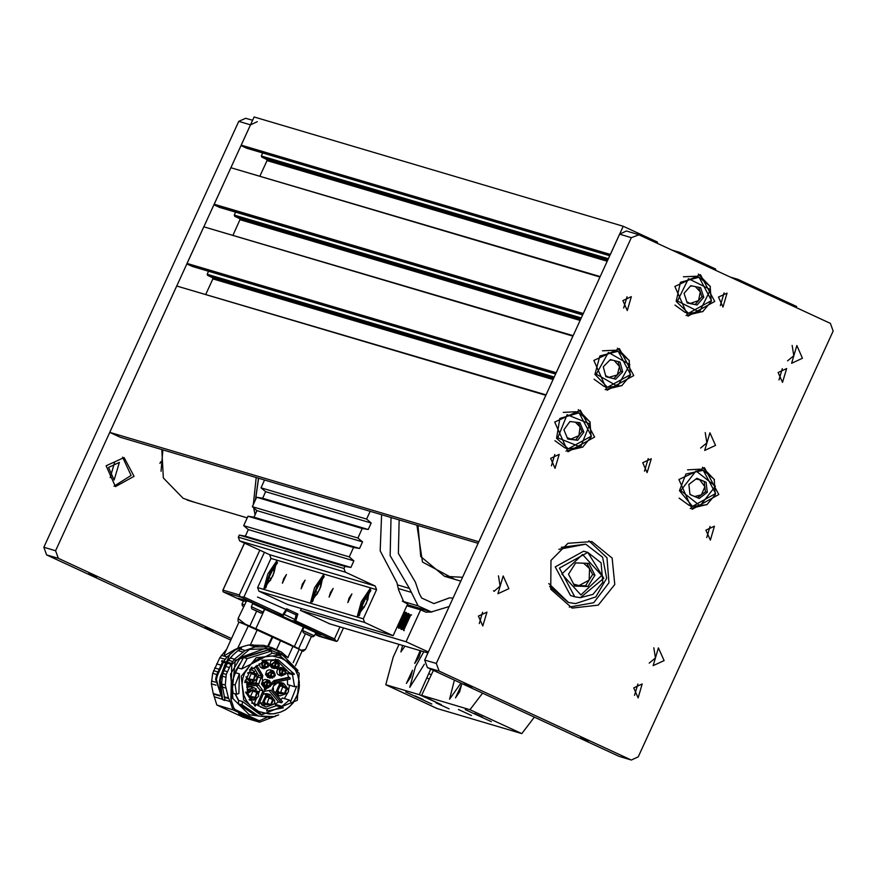 <?xml version="1.0" encoding="UTF-8"?>
<svg xmlns="http://www.w3.org/2000/svg" width="877" height="877" viewBox="0 0 877 877"><rect width="100%" height="100%" fill="white"/><g stroke="black" fill="none" stroke-linecap="round" stroke-linejoin="round"><path stroke-width="1.32" d="M109.691 432.416L478.809 541.723L545.845 395.308L176.726 285.99L109.691 432.416L120.039 437.206L478.108 543.247M176.726 285.99L546.053 394.858M553.047 379.577L212.925 278.853L205.931 294.124M212.925 278.853L212.508 277.702L553.464 378.678M553.793 377.954L207.597 275.422L212.508 277.702M207.597 275.422L207.18 274.282L554.198 377.044M208.551 271.289L207.18 274.282M555.919 373.295L187.349 264.152L192.523 266.542L555.569 374.062M187.349 264.152L187.075 263.385L556.193 372.692L572.922 336.154L203.804 226.847L187.075 263.385M203.804 226.847L573.13 335.705M580.125 320.434L240.002 219.699L233.008 234.981M240.002 219.699L239.585 218.559L580.541 319.524M580.87 318.8L234.674 216.279L239.585 218.559M234.674 216.279L234.258 215.128L581.287 317.902M235.628 212.146L234.258 215.128M582.997 314.152L214.437 204.999L219.612 207.4L582.646 314.909M214.437 204.999L214.152 204.242L583.271 313.549L600 277.011L230.881 167.693L214.152 204.242M230.881 167.693L600.208 276.562M607.202 261.28L267.079 160.557L260.085 175.839M267.079 160.557L266.663 159.406L607.618 260.381M607.947 259.658L261.752 157.136L266.663 159.406M261.752 157.136L261.335 155.985L608.364 258.759M262.705 152.993L261.335 155.985M610.074 255.01L241.515 145.856L246.689 148.257L609.734 255.766M241.515 145.856L241.23 145.089L610.348 254.407L623.229 226.277L254.111 116.959L241.23 145.089M796.141 307.531L796.612 306.512L737.875 279.325L736.888 280.114M715.665 270.291L715.61 269.031L679.642 252.379L678.655 253.168M657.443 243.346L657.388 242.085L623.229 226.277M672.21 250.175L679.642 252.379M730.431 277.121L737.875 279.325M678.886 252.675L675.268 251.6M737.108 279.61L733.501 278.546M161.796 449.561L163.341 478.02L183.052 498.213L194.913 502.378M106.15 465.819L115.435 486.658L134.093 476.354L124.052 457.542L106.15 465.819M257.323 121.695L250.504 124.852L238.818 121.388L245.637 118.242L252.587 120.302M230.804 640.133L46.624 554.9L43.85 547.248L55.536 550.701L250.504 124.852M55.536 550.701L58.299 558.353L46.624 554.9M231.539 638.533L58.299 558.353M43.85 547.248L238.818 121.388M88.818 573.646L96.558 577L88.818 573.646M205.262 627.537L213.012 630.892L205.262 627.537M110.129 477.636L114.69 462.234M108.474 467.386L114.12 480.092L119.382 462.343L108.474 467.386M113.955 486.143L131.101 475.466L122.539 457.18M699.243 498.465L690.024 494.518L688.84 484.433L696.897 478.294L706.117 482.24L707.301 492.326L699.243 498.465M679.138 498.158L688.993 505.295L692.545 506.347L679.456 490.671L685.957 474.04L703.222 470.302L715.654 493.587L692.545 506.347L706.873 504.692L715.347 494.584L714.24 479.313L703.222 470.302L699.671 469.25L687.513 469.864M696.689 478.447L706.117 482.24M697.588 497.752L705.426 491.767L704.253 481.681M705.426 491.767L707.301 492.326M694.65 496.503L701.403 494.836L704.834 486.724L699.638 479.708L695.932 479.028M689.958 494.003L691.054 494.968M615.643 379.16L605.93 376.65L603.288 366.86L610.359 359.581L620.072 362.091L622.714 371.881L615.643 379.16L605.908 376.573M594.069 379.149L603.924 386.286L607.476 387.338L594.913 374.402L599.868 355.974L618.153 351.293L630.585 374.578L607.476 387.338L621.804 385.683L630.278 375.564L629.171 360.304L618.153 351.293L614.602 350.241L602.444 350.855M613.779 378.601L620.85 371.322L618.219 361.62M620.85 371.322L622.714 371.881M605.678 375.718L608.923 377.351L617.309 374.961L619.524 366.433L614.371 360.622M612.278 360.085L609.833 360.118M577.746 440.232L567.781 439.037L563.889 429.697L569.962 421.552L579.927 422.758L583.819 432.098L577.746 440.232L567.638 438.697M554.922 440.682L564.777 447.818L568.329 448.86L556.566 438.248L559.877 418.395L579.006 412.815L591.438 436.099L568.329 448.86L582.657 447.204L591.131 437.097L590.024 421.826L579.006 412.815L575.455 411.762L563.308 412.376M575.871 439.684L581.955 431.539L578.206 422.55M581.955 431.539L583.819 432.098M567.255 437.766L570.894 439.081L578.908 435.617L580.004 426.869L575.367 422.21M570.719 421.64L569.743 421.859M697.116 304.944L687.272 302.982L684.104 293.367L690.769 285.705L700.602 287.667L703.782 297.292L697.116 304.944L687.217 302.795M675.005 305.108L684.871 312.245L688.412 313.297L676.156 301.348L680.442 282.295L699.09 277.253L711.521 300.537L688.412 313.297L702.74 311.642L711.214 301.524L710.107 286.264L699.09 277.253L695.538 276.2L683.391 276.814M695.242 304.396L701.907 296.733L698.805 287.316M701.907 296.733L703.782 297.292M686.921 301.907L690.331 303.409L698.574 300.57L700.328 291.931L695.483 286.647M692.085 285.968L690.385 286.154M160.71 461.773L159.976 463.363M162.87 449.89L161.072 471.245M439.103 671.124L427.417 667.671L618.921 756.292L631.363 760.041L638.182 756.884L833.15 331.035L830.376 323.383L638.884 234.762L631.297 237.623L436.329 663.472L439.103 671.124L630.596 759.745M427.417 667.671L424.654 660.019L436.329 663.472M631.297 237.623L619.622 234.159L424.654 660.019M619.622 234.159L626.441 231.013L638.116 234.466M631.363 760.041L618.921 756.292M588.401 740.999L580.662 737.645L588.401 740.999M471.947 687.108L464.207 683.753L471.947 687.108M550.942 560.414L550.745 589.223L572.144 608.057L598.224 605.185L614.799 584.499L612.157 558.123L591.843 541.515L567.978 543.269L550.942 560.414M633.698 687.908L638.105 697.84L642.216 683.972L633.698 687.908M478.425 616.06L482.843 625.981L486.943 612.113L478.425 616.06M705.908 530.19L710.326 540.111L714.426 526.244L705.908 530.19M550.635 458.331L555.053 468.263L559.164 454.396L550.635 458.331M778.118 372.462L782.536 382.394L786.636 368.526L778.118 372.462M622.845 300.614L627.263 310.535L631.374 296.667L622.845 300.614M642.709 462.716L647.127 472.637L651.238 458.781L642.709 462.716M718.537 297.106L722.955 307.027L727.055 293.17L718.537 297.106M678.941 479.478L692.194 509.263L718.855 494.529L704.505 467.66L678.941 479.478M554.724 422.001L567.978 451.776L594.639 437.053L580.3 410.184L554.724 422.001M593.872 360.469L607.125 390.254L633.786 375.52L619.436 348.651L593.872 360.469M674.819 286.428L688.061 316.202L714.722 301.48L700.383 274.611L674.819 286.428M802.499 358.255L791.591 363.297L796.842 345.549L802.499 358.255M664.086 660.567L653.179 665.599L658.441 647.862L664.086 660.567M508.824 588.708L497.917 593.751L503.168 576.003L508.824 588.708M715.533 445.45L704.626 450.482L709.888 432.745L715.533 445.45M705.196 432.624L706.851 442.874L700.635 448.026M498.476 575.893L500.131 586.132L493.915 591.295M653.749 647.741L655.404 657.991L649.188 663.144M792.15 345.439L793.806 355.689L787.59 360.842M686.088 315.512L702.992 311.488M710.337 286.702L698.344 274.117M605.141 389.552L622.056 385.529M629.39 360.743L617.397 348.158M565.994 451.085L582.909 447.062M590.254 422.265L578.261 409.691M690.21 508.561L707.125 504.538M714.459 479.752L702.466 467.167M720.324 305.591L724.073 292.951M644.507 471.201L648.256 458.561M623.679 308.068L627.011 296.788M778.94 379.927L782.284 368.636M551.469 465.797L554.801 454.505M706.73 537.645L710.074 526.364M479.248 623.514L482.591 612.234M634.52 695.373L637.864 684.082M569.261 607.059L593.707 602.685L608.956 582.766L607.005 557.772L588.895 540.78M548.783 583.523L568.471 602.444L575.564 603.639L595.801 596.875L606.621 578.272L602.576 557.18L585.715 544.222L558.901 549.375M585.529 544.168L561.28 547.347M549.682 586.516L568.274 602.389M594.968 575.18L587.886 586.527L574.676 586.066L568.548 574.26L575.641 562.902L588.851 563.363L594.968 575.18L592.633 574.49L589.092 580.157L585.551 585.836L587.886 586.527M583.654 551.151L555.218 566.86L570.521 595.516L574.72 596.766L559.427 568.099L587.864 552.4L603.804 578.239L580.333 597.676L574.72 596.766L580.355 597.676L593.005 594.354L602.806 582.284L601.085 562.87L587.864 552.4L583.654 551.151M574.347 585.452L585.551 585.836M592.633 574.49L586.834 563.297M576.222 562.924L575.465 563.177M573.635 584.071L578.941 585.606L589.092 580.157L589.574 568.581L583.545 563.177M534.334 717.145L521.76 733.643L437.448 708.638M437.546 708.693L385.792 684.74L393.269 657.114L399.09 644.409M420.993 650.898L418.943 657.246L414.733 663.461L420.16 650.646M404.922 646.13L400.921 651.918L402.598 645.439M385.792 684.74L419.316 694.672L428.71 673.58L431.331 674.797M430.717 669.195L428.71 673.58M423.755 651.71L415.424 666.663L409.822 687.382L424.391 664.229M410.611 677.176L406.413 683.391L412.486 670.269L410.611 677.176M426.946 678.009L429.138 679.017M459.669 691.701L455.47 697.917L461.543 684.794L459.669 691.701M454.374 680.135L449.539 699.144L460.896 683.161M433.337 670.412L421.651 695.362L470.006 709.69L482.58 693.192M419.316 694.672L441.306 704.626L421.651 695.362M449.09 708.879L436.044 702.883L449.09 708.879M471.519 715.522L458.474 709.526L471.519 715.522M431.813 703.979L405.722 691.975L431.813 703.979M491.383 721.628L465.303 709.614L491.383 721.628M257.652 587.557L363.253 618.833L364.558 622.462L393.159 635.693L287.557 604.428L258.967 591.197L257.652 587.557L271.015 558.375L269.699 554.746L239.673 540.857L238.358 537.217L343.959 568.493L344.924 566.389L350.899 567.397L353.902 560.831L349.254 556.928L353.584 547.456L359.559 548.476L362.574 541.898L357.915 537.996L362.256 528.535L368.23 529.544L371.234 522.977L366.586 519.074L370.16 511.269M343.959 568.493L345.275 572.122L239.673 540.857M269.699 554.746L375.29 586.011L345.275 572.122M375.29 586.011L376.606 589.651L271.015 558.375M363.253 618.833L376.606 589.651M393.159 635.693L407.717 603.891L403.837 602.093L398.542 589.87L396.963 582.734L380.18 550.866L381.583 514.656M431.922 612.036L425.882 612.179L420.664 609.877L406.095 641.69L428.327 651.973M329.84 623.865L300.504 610.414L406.095 641.69M301.37 608.517L300.504 610.414M238.358 537.217L239.322 535.113L245.297 536.132L248.312 529.555L243.663 525.652L247.994 516.191L253.968 517.2L256.972 510.633L252.324 506.72L256.654 497.259L262.629 498.279L265.643 491.701L260.984 487.798L264.558 480.004M366.586 519.074L260.984 487.798M362.256 528.535L256.654 497.259M357.915 537.996L252.324 506.72M353.584 547.456L247.994 516.191M349.254 556.928L243.663 525.652M344.924 566.389L239.322 535.113M349.068 598.059L347.829 602.62L351.841 593.959L349.068 598.059M330.377 592.523L329.138 597.084L333.15 588.423L330.377 592.523M302.346 584.225L301.107 588.785L305.119 580.125L302.346 584.225M283.655 578.688L282.416 583.249L286.428 574.588L283.655 578.688M314.558 587.842L310.447 603.036L319.535 589.717L323.81 574.172L314.558 587.842M267.836 574.007L263.725 589.201L272.813 575.882L277.088 560.337L267.836 574.007M361.28 601.677L357.169 616.882L366.257 603.551L370.532 588.007L361.28 601.677M420.664 609.877L406.851 605.788M350.899 567.397L245.297 536.132M353.902 560.831L248.312 529.555M359.559 548.476L253.968 517.2M362.574 541.898L256.972 510.633M368.23 529.544L262.629 498.279M371.234 522.977L265.643 491.701M361.357 610.633L361.938 606.424L365.468 598.706L368.417 595.209L367.847 599.419L364.306 607.136L361.357 610.633M364.065 607.41L361.938 606.424M367.693 599.736L365.468 598.706M398.553 623.92L402.784 614.667M397.281 626.704L403.99 612.047M397.226 626.803L398.498 626.035L404.056 613.253M398.059 626.299L398.476 628.031L405.766 612.278L404.176 613.078M398.86 627.965L399.484 628.206L406.555 612.924L405.963 612.606M406.347 612.541L405.766 612.278M399.484 628.206L401.085 627.23L406.654 614.459M400.646 627.493L401.063 629.226L408.353 613.472L406.764 614.273M401.447 629.16L402.072 629.401L409.142 614.119L408.55 613.801M402.072 629.401L403.672 628.425L409.241 615.654M403.234 628.699L403.65 630.42L410.907 614.656L409.351 615.468M410.94 614.678L411.521 614.941M314.459 596.634L315.621 591.449L319.327 583.896L321.87 581.528L320.708 586.713L317.003 594.266L314.459 596.634M317.869 592.49L315.621 591.449M321.146 584.74L319.327 583.896M267.737 582.799L268.899 577.614L272.604 570.061L275.148 567.693L273.986 572.878L270.28 580.431L267.737 582.799M271.146 578.656L268.899 577.614M274.424 570.905L272.604 570.061M418 525.444L420.686 556.599L444.551 576.31L462.497 577.34M455.097 579.434L422.506 562.036L416.86 525.104M433.841 603.573L449.331 597.862L452.97 598.147L449.331 597.862M318.998 636.231L315.051 634.4L336.472 641.416L337.579 640.868L343.433 627.921M223.218 591.909L222.999 590.133L239.344 594.979L240.506 597.029L223.218 591.909L243.335 601.216L223.186 591.887M449.112 606.577L431.418 611.905L418.055 605.864L409.46 588.467L390.122 555.722L390.989 517.441M258.616 478.239L255.514 499.758M256.413 510.162L256.621 511.39M336.45 641.405L294.519 621.749L295.746 620.96L334.51 638.894L336.472 641.416M399.188 519.875L398.388 553.409L415.325 582.109L419.239 593.444L421.662 597.982L433.885 603.584L449.419 597.895M286.757 610.381L286.582 608.748L297.873 613.977L296.141 614.81L294.519 621.749M243.477 600.92L238.259 598.366L249.474 601.688L282.69 616.279L286.647 610.414M240.386 596.952L243.927 596.974L282.69 614.92L282.69 616.279M282.69 614.92L285.803 609.986M297.873 613.977L295.746 620.96M294.519 621.42L296.13 614.843L286.691 610.469M243.543 600.756L246.481 601.227L238.16 618.46L245.143 624.051L239.158 622.133M252.697 603.705L315.83 632.69M245.878 601.6L243.576 600.69L242.074 603.968L244.376 604.889M304.155 627.154L302.565 630.42L314.394 635.836L315.895 632.558L304.155 627.154M305.404 633.742L298.575 648.651L294.387 646.557L303.409 626.836L264.876 609.011L255.854 628.721L245.143 624.051M303.409 626.836L304.034 627.208M302.072 650.942L298.575 648.651M301.721 650.23L305.481 649.364L311.401 636.45M294.387 646.557L255.854 628.721M238.138 621.431L238.16 618.46M249.802 626.079L256.632 611.17M259.8 606.446L252.828 603.431L251.326 606.709L263.155 612.135L264.668 608.846L259.8 606.446M283.457 616.772L291.252 620.346L283.457 616.772M260.743 630.87L290.89 644.825M286.439 618.055L287.338 618.46M304.648 633.271L310.886 636.132L304.648 633.271M253.409 609.559L259.647 612.42L253.409 609.559M306.95 634.257L307.849 634.663M309.46 635.408L310.019 635.682M255.722 610.545L256.61 610.951M258.233 611.707L258.781 611.971M256.544 511.565L256.281 510.052M255.404 500.011L258.507 478.206M287.842 657.564L293.039 646.217L280.695 640.353M293.017 646.272L299.221 649.309L293.104 662.672M295.396 665.786L302.148 651.041L299.221 649.309M248.016 718.734L243.51 717.397L216.805 705.042L213.232 693.51L211.412 683.786L212.651 673.328L219.776 657.717L226.65 649.199M221.344 655.305L227.066 657.005L235.507 649.901L234.674 649.649L224.534 655.601L224.391 654.143L239.037 622.155L248.41 625.794L237.645 648.278L238.325 648.487L235.507 649.901M227.066 657.005L225.257 659.34L219.776 657.717M226.321 663.275L221.673 661.466L222.002 660.6L224.03 661.192L225.257 659.34M219.217 669.283L214.701 667.945M217.978 671.979L213.517 670.653M211.445 680.958L215.654 682.207M215.994 685.145L211.412 683.786M213.232 693.51L219.546 695.373M219.886 695.976L213.484 694.08M222.155 699.155L214.624 696.919M223.821 699.649L224.676 700.504L225.049 700.01L230.234 701.545L232.92 709.811L216.805 705.042M249.002 719.03L259.614 722.166L232.92 709.811M238.676 713.45L249.485 718.329M259.614 722.166L278.689 714.908M234.674 649.649L237.645 648.278M238.325 648.487L240.221 647.774L239.125 650.164M233.688 654.286L226.343 662.245L224.03 661.192M230.234 653.738L226.343 662.245L228.228 663.1L222.002 660.6M225.806 663.034L225.959 662.42M222.67 661.74L216.597 674.994L215.61 679.215L222.692 699.594L220.28 680.607L221.278 676.375L225.773 666.564L222.758 673.393L221.717 682.81L220.27 682.142M258.945 720.664L234.674 709.471L233.951 708.419L230.925 699.079L231.736 664.58L226.507 662.869L220.434 676.134L219.414 681.133L220.631 694.551L216.455 679.467L217.441 675.246L223.514 661.982M225.049 700.01L221.717 682.81M230.958 664.218L226.222 674.424L225.236 685.036L228.491 698.026L230.234 701.545M224.348 697.303L228.809 698.618M267.715 646.404L272.276 636.45L248.41 625.794M272.276 636.45L280.739 640.254L276.551 649.386M257.323 629.697L250.241 645.165L248.64 644.902L238.226 648.037M240.221 647.774L241.548 648.158L240.265 649.057L245.089 650.493L255.24 646.853L248.64 644.902M224.271 665.917L224.972 666.224M225.641 662.968L221.925 672.867M224.117 696.733L228.491 698.026M225.542 687.974L222.013 686.932M221.771 684.016L225.236 685.036M230.925 699.079L233.951 708.419M266.411 717.726L259.307 720.773L235.146 709.614L234.422 708.561M231.385 699.221L235.244 660.304L272.166 648.629L279.379 651.699M271.903 648.552L249.474 649.408L231.736 664.58M226.222 674.424L222.758 673.393M223.92 670.675L227.373 671.705M227.505 663.187L225.882 666.323L227.34 663.122M238.741 713.319L239.004 714.569L239.695 713.703M239.048 714.569L248.838 719.118L249.528 718.252M287.996 657.728L281.429 652.093L271.947 647.654L268.855 646.897L255.24 646.853M245.089 650.493L234.466 659.186L231.451 663.396L232.23 663.757M250.241 645.165L263.714 645.373L268.855 646.897M266.213 646.108L267.167 646.25M299.287 649.342L242.195 623.207M252.291 644.694L258.123 646.426M242.567 651.984L238.04 650.646L240.265 649.057M238.04 650.646L233.304 654.648L228.502 660.293L227.286 662.157L229.412 663.155L229.105 663.67M232.109 663.955L229.412 663.155M227.286 662.157L231.451 663.396M232.679 661.532L228.502 660.293M230.278 657.947L234.466 659.186M266.63 646.086L271.684 647.577M238.599 700.701L235.047 693.85M233.644 677.68L236.001 670.105L240.134 663.451M235.814 694.957L238.621 700.35L242.644 701.545L259.439 714.075L261.872 714.799L243.685 699.912L241.318 676.288L256.172 657.761L279.522 655.185L299.21 673.295L297.281 700.274L261.872 714.799M234.817 674.391L238.456 666.388M276.474 654.275L277.691 652.51L278.853 653.003M255.01 715.183L238.325 703.891L238.621 700.35M235.409 672.714L239.432 673.909L235.102 684.926L231.583 684.301L233.063 693.356L231.298 684.224L235.409 672.714L243.685 657.169L267.891 650.098L243.762 657.607L247.15 658.605L241.69 668.987L237.667 667.792M271.706 652.894L273.361 653.354M277.965 652.587L281.276 653.716L280.454 655.47M267.891 650.098L271.278 651.096L271.826 653.398L241.69 668.987M239.432 673.909L238.895 693.466L236.582 694.299L233.194 693.301L231.714 683.928M243.685 657.169L267.88 649.945M242.644 701.545L242.008 704.757L238.325 703.891M258.013 715.917L255.043 715.193L238.599 703.968M242.008 704.757L258.474 716.06L274.885 716.575L275.729 715.577M297.906 670.434L281.276 653.716M235.102 684.926L236.582 694.299M271.278 651.096L247.15 658.605M258.605 711.411L249.879 705.119L246.349 700.515L243.762 695.165L242.03 684.257L242.841 678.305L244.694 672.955L250.975 664.075L255.547 660.458L260.864 657.794L266.597 656.292L272.374 655.996L282.8 658.572L291.515 664.854L295.056 669.469L297.643 674.819L299.09 680.607L299.353 686.088L296.711 697.029L290.43 705.908L285.847 709.526L280.541 712.179L274.808 713.692L269.031 713.988L258.605 711.411M255.295 715.117L238.621 703.76M262.442 712.858L273.339 713.867L280.508 712.168L284.543 710.282L289.322 706.884L293.203 702.762L298.081 693.29L299.189 687.853L299.221 682.054L297.61 674.808L295.768 670.741L292.458 665.928L288.412 662.025L278.952 657.125M247.643 691.942L246.865 682.306L244.836 682.492L251.776 667.09L252.905 668.822L263.067 662.025L261.938 660.293L278.141 659.745L294.453 674.249L292.425 674.632L294.562 686.702L296.59 686.318L290.66 701.6L289.355 700.032L281.999 706.27L283.304 707.849L266.553 710.973L267.353 709.033L263.769 708.276L256.04 704.319L255.24 706.248L245.615 692.128L247.643 691.942M244.924 681.725L246.865 682.306M251.633 703.014L256.04 704.319M260.348 706.961L267.353 709.033M267.025 708.945L276.299 705.766L283.304 707.849M276.299 705.766L274.994 704.198L281.999 706.27M274.994 704.198L278.426 701.907L281.407 702.795L282.515 701.863L272.188 689.366L274.501 683.709L275.63 682.273L290.188 679.006L289.881 677.603L288.665 677.241L287.196 673.076L292.425 674.632M280.772 699.758L282.35 697.949L289.355 700.032M284.4 698.563L287.546 693.038M288.566 690.155L289.509 685.2M287.437 679.631L287.557 684.619L294.562 686.702M287.196 673.076L289.224 672.692L294.453 674.249M289.224 672.692L275.477 659.109M250.811 668.197L252.905 668.822M246.733 683.731L255.81 682.898L258.551 675.334L253.957 667.715M246.064 676.759L249.265 680.574L249.463 682.821L244.968 681.396M246.81 687.601L250.088 686.801L253.913 687.711L256.38 689.092L254.549 690.396L252.905 689.695M254.253 703.793L256.314 698.783M258.485 693.554L259.976 689.947L256.216 685.474M246.722 686.34L258.923 685.222L262.968 690.835L257.071 705.075M258.287 705.864L264.339 691.251L271.004 690.188L281.407 702.795M289.881 677.603L275.323 680.87L273.076 683.72L264.799 690.035L262.267 679.072L262.76 675.465L256.687 665.38M255.547 666.268L261.532 676.222L258.803 683.786L246.7 684.893M255.81 682.898L258.803 683.786M278.426 701.907L269.447 691.043M273.054 704.571L266.312 706.95L262.212 705.371L259.844 702.104M263.089 694.266L266.17 693.564L270.006 694.474L274.578 700.46M259.976 689.947L262.968 690.835M286.746 693.488L280.004 695.867L276.617 694.727M273.536 690.988L273.317 687.919M274.326 685.375L277.45 682.887L281.495 682.734L283.699 683.38L288.27 689.366M264.207 689.815L274.117 680.508L288.665 677.241M264.394 683.106L264.668 684.816L263.911 684.882L268.658 687.645L263.747 687.108L261.478 684.049L262.683 680.519L264.854 679.434L267.244 679.752M268.461 673.514L268.746 675.235L267.978 675.301L272.736 678.064L267.825 677.526L265.556 674.468L266.761 670.938L268.921 669.853L271.322 670.171M272.539 663.933L272.813 665.643L272.056 665.72L276.803 668.482L271.892 667.945L269.623 664.887L270.829 661.357L272.999 660.271L275.4 660.589M279.434 675.367L277.691 674.292L276.639 672.111L277.845 668.581L280.41 667.452L283.424 668.11L286.088 670.752L284.97 671.278M268.241 666.827L263.955 668.702L261.993 668.131L260.25 667.046L259.186 663.768M261.993 660.381L265.983 660.863L268.636 663.505L267.529 664.032M249.485 669.929L252.17 670.127L254.637 671.519L252.817 672.823L251.162 672.111M253.848 672.078L254.538 673.35L256.27 673.865L256.742 676.112M255.569 680.081L252.302 682.536L249.408 682.295M248.476 682.613L245.154 680.256M255.591 689.651L256.281 690.933L258.013 691.438L258.485 693.696M257.312 697.653L254.045 700.12L251.151 699.879M245.779 692.687L247.807 693.564L251.008 698.158L251.206 700.394L249.035 699.703M247.139 689.826L253.913 687.711M266.312 706.95L262.113 705.053L260.48 702.707L262.212 703.211L266.18 694.54L264.448 694.025L270.006 694.474M280.004 695.867L276.047 694.036M274.304 691.931L275.904 692.128L279.873 683.457L278.141 682.942L283.699 683.38M270.522 686.011L268.099 686.855M265.961 687.809L262.015 684.794L261.861 683.062L263.155 683.446L267.989 679.971L266.981 679.664M267.934 680.092L269.535 680.695L271.114 684.038M274.6 676.43L272.177 677.274M270.039 678.228L266.093 675.202L265.939 673.481L267.222 673.865L272.056 670.39L271.048 670.083M272.002 670.51L273.613 671.113L275.181 674.457M278.678 666.838L276.255 667.682M274.117 668.647L270.16 665.621L270.006 663.9L271.3 664.284L276.134 660.809L275.126 660.502M276.08 660.929L277.691 661.532L279.259 664.876M285.683 674.073L281.407 675.948L278.557 674.841L279.851 675.224L279.335 669.272L278.042 668.899L279.445 667.89L283.424 668.11M262.387 668.241L261.116 667.594L262.409 667.978L261.412 662.672M262.201 660.699L265.983 660.863M250.57 682.021L250.383 679.872M253.31 674.238L254.538 673.35M248.465 680.289L246.47 678.272M251.271 679.664L252.105 680.3L252.302 682.536M256.27 673.865L255.043 674.753L253.387 680.289L255.032 674.742L256.687 676.014L256.961 678.469L255.47 680.135L248.794 678.897L251.206 673.646M251.556 672.922L252.017 672.582M247.632 673.032L251.556 672.21L252.817 672.823M252.313 699.605L252.127 697.445M255.054 691.81L256.281 690.933M247.281 690.429L248.728 690.999M246.24 692.841L246.437 692.052M253.3 690.495L253.76 690.166M247.193 690.1L249.013 690.944L253.3 689.793L254.549 690.396M250.208 697.862L247.862 694.77M253.014 697.248L253.848 697.873L254.045 700.12M258.013 691.438L256.786 692.326L255.13 697.873L256.775 692.326L258.43 693.586L258.704 696.042L257.213 697.708L250.537 696.481L252.949 691.219M262.113 705.053L265.084 703.464M268.022 696.776L267.288 693.751M264.251 703.782L263.034 702.63M266.312 696.009L267.704 696.206M266.345 704.088L265.38 703.661L264.876 704.023L265.676 704.264L263.856 705.568M270.39 704.384L266.926 704.867L265.676 704.264M269.031 694.266L269.217 696.502L272.034 698.848M269.217 696.502L268.428 696.875L270.62 698.421M262.212 703.211L264.032 701.907L266.378 696.787L266.18 694.54M275.926 693.882L278.776 692.37M281.714 685.682L280.98 682.668M277.943 692.698L276.726 691.536M280.004 684.926L281.396 685.123M282.712 683.172L282.909 685.419L285.727 687.754M282.909 685.419L282.12 685.178L282.208 685.814M275.904 692.128L277.724 690.824L280.07 685.693L279.873 683.457M277.636 690.879L279.368 693.17L277.538 694.474M284.082 693.301L280.618 693.784L279.368 693.17M262.015 684.794L264.613 684.707M267.759 681.911L268.252 680.311M263.506 684.685L263.264 683.435L263.528 684.685M269.732 686.176L270.061 686.636M269.535 680.695L269.042 681.78L269.897 683.249M269.042 681.78L268.187 682.229M267.825 685.65L266.093 685.891L267.321 681.725L266.849 681.056M263.155 683.446L267.485 681.067L267.989 679.971M264.481 685.058L263.308 685.167M267.978 686.68L267.025 685.946M266.093 675.202L268.68 675.115M271.826 672.33L272.319 670.73M267.353 673.854L267.584 675.104L267.332 673.854M273.81 676.595L274.128 677.055M273.613 671.113L273.12 672.199L273.964 673.657M273.12 672.199L272.265 672.648M271.903 676.068L270.171 676.31L271.399 672.144L270.916 671.475M267.222 673.865L271.563 671.475L272.056 670.39M268.548 675.476L267.375 675.586M272.056 677.088L271.092 676.364M270.16 665.621L272.758 665.533M275.904 662.749L276.398 661.148M271.651 665.511L271.41 664.273L271.673 665.511M277.877 667.013L278.206 667.474M277.691 661.532L277.187 662.617L278.042 664.075M277.187 662.617L276.332 663.067M271.3 664.284L275.641 661.894L276.134 660.809M275.97 666.476L274.238 666.717L275.477 662.563L274.994 661.894M272.626 665.895L271.453 666.005M276.123 667.507L275.17 666.783M281.068 669.754L279.445 667.89M280.114 675.564L281.188 673.931L279.927 673.646M279.489 669.502L280.366 669.085L279.5 669.513M280.103 673.273L279.785 670.587M279.851 675.224L280.344 674.139L279.335 669.272M281.638 674.029L281.407 675.948M284.236 674.073L281.901 674.851M283.709 670.752L284.915 670.861L283.096 669.217L280.837 669.074L281.276 669.699L279.873 670.708M280.728 668.274L281.407 669.239M262.672 668.318L263.747 666.684M264.196 666.783L263.955 668.702M266.783 666.827L264.459 667.616M266.268 663.505L267.463 663.615L265.654 661.971L263.396 661.828L263.834 662.453L262.344 663.341M263.286 661.028L263.966 661.992M263.615 662.508L262.979 661.905M262.409 667.978L262.124 662.376M262.486 666.399L263.725 666.673M249.879 679.938L248.443 680.092M250.647 672.549L248.114 672.681M246.415 692.929L246.645 692.03M251.622 697.511L250.186 697.664M252.39 690.122L249.857 690.254M247.577 693.466L248.772 690.966M248.213 695.845L250.153 697.303M264.317 703.76L263.122 702.554M266.312 696.075L267.617 696.174M266.531 704.735L269.601 704.154M265.38 703.661L263.944 701.973M265.95 697.018L268.428 696.875M271.245 698.607L268.768 696.371M278.009 692.677L276.814 691.471M280.004 684.981L281.309 685.09M284.926 687.524L282.46 685.288M279.642 685.924L282.175 685.803M280.223 693.641L283.293 693.071M279.072 692.578L280.037 693.005M266.805 681.133L267.759 681.802M269.327 683.073L268.472 681.615M266.597 681.593L264.514 683.084M266.016 686.603L267.408 686.505M264.668 684.816L266.005 685.858M270.883 671.552L271.826 672.221M273.394 673.492L272.55 672.034M270.675 672.012L268.592 673.503M270.094 677.022L271.486 676.923M268.746 675.235L270.083 676.277M274.95 661.971L275.904 662.628M277.472 663.911L276.617 662.442M274.742 662.431L272.659 663.922M274.161 667.441L275.553 667.342M272.813 665.643L274.15 666.695M280.892 674.216L280.344 674.128M281.331 674.687L283.666 673.909M284.345 670.697L282.8 669.151M282.394 669.765L281.276 669.699M263.451 666.969L262.892 666.882M263.889 667.441L266.213 666.663M266.893 663.451L265.358 661.905M264.953 662.519L263.834 662.453M262.431 663.461L262.651 666.027M251.151 679.631L248.136 679.598L246.119 677.187M247.588 673.119L250.767 672.582L252.795 674.084M247.742 693.532L252.51 690.155L254.538 691.657M252.894 697.204L250.373 697.368M268.976 703.968L265.961 703.946L263.944 701.534M265.073 697.73L268.592 696.919M282.668 692.885L279.653 692.852L277.636 690.44M278.765 686.647L282.284 685.836L284.312 687.338M267.321 681.725L268.647 682.876M271.399 672.144L272.725 673.295M275.477 662.563L276.792 663.714M282.986 673.711L281.254 673.953L282.482 669.787L283.808 670.938M265.545 666.465L263.802 666.706L265.04 662.541L266.356 663.692L265.402 663.111M268.647 697.84L274.512 700.35L274.786 702.806L273.295 704.472L270.829 704.494L272.857 699.09L271.212 704.637L267.014 703.387L269.031 697.982M282.339 686.757L288.204 689.267L288.478 691.723L286.987 693.389L284.521 693.4L286.549 687.996L284.904 693.543L280.695 692.304L282.723 686.899M266.707 685.617L267.682 682.295M270.774 676.035L271.76 672.703M274.852 666.443L275.838 663.122M281.857 673.679L282.843 670.346M264.415 666.432L265.314 663.078M253.924 679.28L255.415 676.035L253.924 679.28M255.667 696.864L257.158 693.608L255.667 696.864M271.76 703.628L273.24 700.372L271.76 703.628M285.453 692.534L286.932 689.289L285.453 692.534M267.781 682.624L270.434 683.424L271.223 685.167L269.414 686.121L270.237 683.347L269.414 686.121L266.959 685.386L267.978 682.69M271.859 673.032L274.512 673.843L275.301 675.586L273.492 676.54L274.315 673.766L273.492 676.54L271.037 675.805L272.045 673.108M275.937 663.451L278.59 664.251L279.368 666.005L277.56 666.948L278.382 664.174L277.56 666.948L275.115 666.224L276.123 663.527M282.942 670.675L285.595 671.486L286.384 673.229L284.576 674.183L285.398 671.409L284.576 674.183L282.12 673.448L283.128 670.752M265.501 663.429L268.154 664.24L268.943 665.983L267.134 666.937L267.945 664.163L267.134 666.937L264.679 666.202L265.687 663.505M270.083 685.101L270.324 684.575L270.083 685.101M274.15 675.52L274.391 674.994L274.15 675.52M278.228 665.939L278.469 665.413L278.228 665.939M285.233 673.163L285.474 672.637L285.233 673.163M267.792 665.917L268.033 665.391L267.792 665.917M268.417 646.612L272.977 636.658M680.782 490.583L700.109 505.865L715.358 486.176L696.031 470.894L680.782 490.583M596.207 374.139L617.583 386.329L629.796 364.602L608.419 352.411L596.207 374.139M557.805 437.842L580.596 447.084L589.903 423.942L567.112 414.7L557.805 437.842M677.428 301.03L699.44 312.004L710.458 289.629L688.434 278.656L677.428 301.03M580.914 594.924L601.721 575.411L582.602 554.505L561.806 574.018L580.914 594.924M385.902 684.784L437.667 708.737M521.76 733.643L470.006 709.69M364.558 622.462L258.967 591.197M329.094 623.646L427.899 652.905M370.796 590.78L362.694 602.269L359.46 615.281M324.073 576.945L316.893 586.483L312.727 601.447M277.351 563.1L270.171 572.648L266.005 587.612M244.53 543.093L222.999 590.133M398.465 585.211L409.46 588.467M318.965 636.22L336.253 641.339M295.998 622.703L321.212 634.882L315.599 633.216M280.772 615.654L240.506 597.029M239.344 594.979L259.855 550.186M398.816 588.708L410.765 592.249M334.51 638.894L339.991 626.902M297.204 623.459L296.711 623.076M296.196 623.163L321.015 634.718M242.205 600.328L242.732 599.704M276.222 613.911L249.956 601.863L238.456 598.432M277.22 614.207L276.617 614.032M280.87 615.698L277.516 614.306M264.394 552.291L243.927 596.974M407.377 604.648L429.697 611.258M402.28 601.194L418.055 605.864M288.423 611.236L287.327 610.721M296.141 614.81L294.354 613.977M243.225 599.846L242.973 600.394M284.027 614.349L295.001 619.458M282.284 616.235L292.381 620.905L282.284 616.235M243.631 606.522L242.293 605.777L242.074 603.968M303.486 632.734L312.026 636.68L303.486 632.734M252.247 609.022L260.787 612.979L252.247 609.022M256.194 477.526L253.354 504.461M253.76 507.926L255.064 514.788M297.588 614.898L296.777 614.503M286.34 609.625L257.553 597.073M216.564 663.834L221.103 665.172M212.651 673.328L216.805 674.556M216.597 674.994L217.441 675.246M215.61 679.215L216.455 679.467M220.27 681.385L219.414 681.133M216.444 680.245L215.599 679.993M225.553 677.154L222.089 676.123M225.882 666.323L229.226 667.583M220.28 680.607L219.436 680.355M221.278 676.375L220.434 676.134M275.323 680.87L274.117 680.508M261.532 676.222L258.551 675.334M261.291 678.031L258.298 677.143M271.859 683.358L273.076 683.72M268 682.405L268.592 682.865L268 682.405M266.619 685.595L267.781 685.628L266.783 685.639L267.595 682.262M272.078 672.812L272.67 673.273L272.078 672.812M270.686 676.003L271.848 676.046L270.861 676.057L271.673 672.681M276.145 663.231L276.748 663.692L276.145 663.231M274.764 666.421L275.926 666.465L274.94 666.476L275.751 663.1M283.161 670.456L283.753 670.916L283.161 670.456M281.769 673.646L282.931 673.689L281.945 673.7L282.756 670.324M264.328 666.41L265.49 666.443L264.503 666.454L265.49 663.133L266.312 663.681M187.185 500.087L247.215 517.868M444.551 576.31L460.776 581.111M493.488 590.802L494.54 591.109M482.602 717.178L474.567 713.494M423.032 699.539L414.985 695.856M683.578 657.728L684.17 656.434M427.888 652.937L329.456 623.788M370.905 590.068L366.213 595.472L362.683 602.269L358.923 612.826L358.989 615.818M404.264 613.582L404.012 612.003M399.057 628.294L398.476 628.031M406.851 614.777L406.555 612.924M408.934 613.747L408.353 613.472M401.644 629.489L401.063 629.226M409.438 615.972L409.142 614.119M404.231 630.684L403.65 630.42M324.172 576.233L321.859 578.129L316.893 586.461L312.201 598.98L312.256 601.984M277.45 562.398L275.126 564.295L270.171 572.626L265.479 585.145L265.534 588.149M244.475 543.071L222.758 590.495M343.499 627.943L337.579 640.868M295.878 622.648L297.018 623.24M407.323 604.768L431.418 611.905M286.713 610.436L282.723 616.235M242.918 600.383L243.17 599.835M294.683 620.763L291.789 620.686L281.923 616.082M303.278 651.26L305.437 649.418M314.394 635.836L312.815 636.855L309.033 635.419L303.31 632.69L302.565 630.42M263.155 612.135L261.576 613.144L257.805 611.707L251.721 608.715L251.326 606.709M255.054 514.832L253.716 507.893M253.332 504.527L256.15 477.505M286.636 608.978L286.088 610.173M224.676 700.504L222.692 699.594M248.838 719.118L239.004 714.569M266.904 646.163L271.947 647.654M287.294 657.202L265.961 648.136L240.462 657.509L230.53 674.194L232.931 698.651L249.309 714.7L269.491 717.331M273.076 653.277L279.533 655.185M255.086 715.051L258.474 716.06M252.17 670.127L249.978 669.48M250.219 700.186L249.145 699.868M250.822 673.503L255.032 674.742M252.565 691.076L256.775 692.326"/></g></svg>
